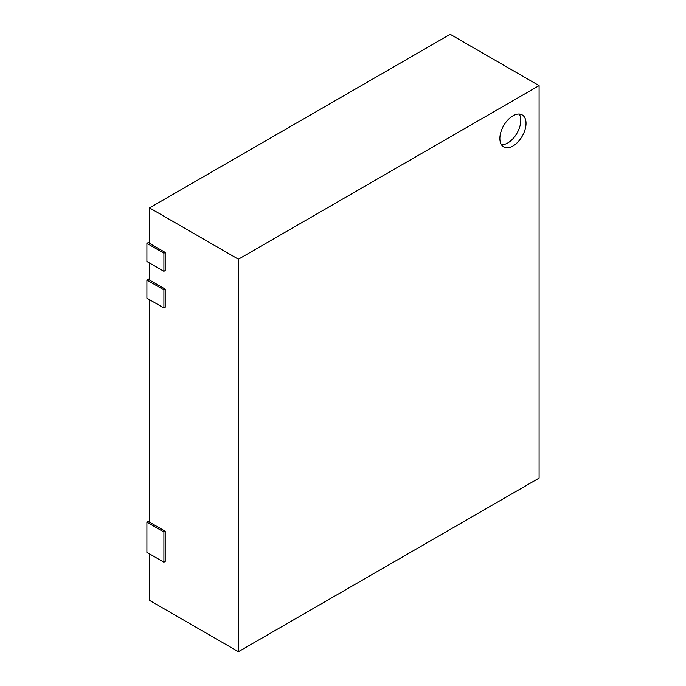 <?xml version="1.0" encoding="UTF-8"?>
<svg xmlns="http://www.w3.org/2000/svg" width="686" height="686" viewBox="0 0 686 686"><rect width="100%" height="100%" fill="white"/><g stroke="black" fill="none" stroke-linecap="round" stroke-linejoin="round"><path stroke-width="1.03" d="M512.948 146.007A18.488 10.676 120 0 0 525.03 129.714A18.488 10.676 120 0 0 522.192 114.896A18.488 10.676 120 0 0 512.948 115.814A18.488 10.676 120 0 0 500.874 132.106A18.488 10.676 120 0 0 503.704 146.924A18.488 10.676 120 0 0 512.948 146.007M501.466 144.755A18.488 10.676 120 0 0 507.717 142.988A18.488 10.676 120 0 0 519.199 114.039M238.419 259.222L238.419 651.7L539.093 478.108L539.093 85.621L238.419 259.222L149.522 207.892L149.522 243.367L165.206 252.422L165.206 270.541L163.903 271.296L163.903 253.177L165.206 252.422M149.522 262.995L149.522 280.051L165.206 289.106L163.903 289.861L146.907 280.051L149.522 278.542M149.522 299.679L149.522 522.183L165.206 531.238L163.903 531.993L146.907 522.183L149.522 520.674M149.522 553.885L149.522 600.379L238.419 651.7M539.093 85.621L450.196 34.3L149.522 207.892M163.903 253.177L146.907 243.367L149.522 241.858M146.907 243.367L146.907 261.486L163.903 271.296M146.907 280.051L146.907 298.17L163.903 307.98L165.206 307.225L165.206 289.106M163.903 307.98L163.903 289.861M146.907 522.183L146.907 552.376L163.903 562.186L165.206 561.431L165.206 531.238M163.903 562.186L163.903 531.993"/></g></svg>
